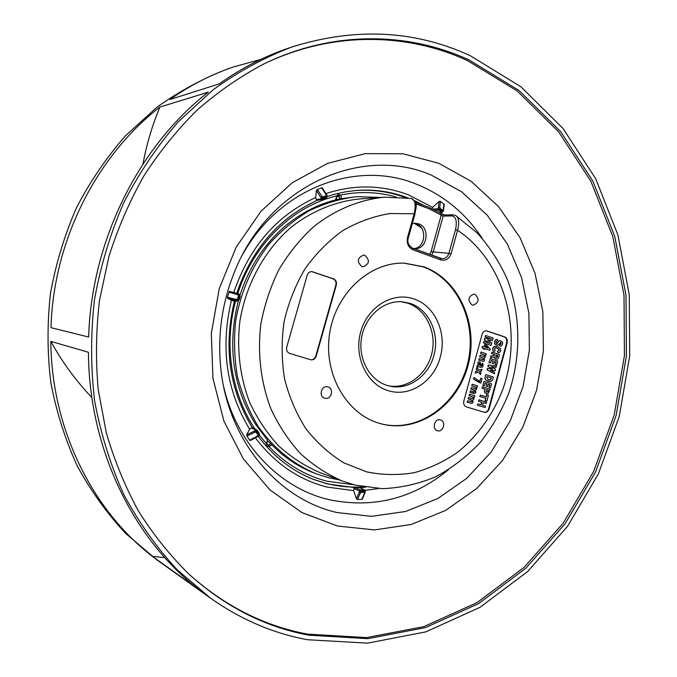 <?xml version="1.0" encoding="UTF-8"?>
<svg xmlns="http://www.w3.org/2000/svg" width="677" height="677" viewBox="0 0 677 677"><rect width="100%" height="100%" fill="white"/><g stroke="black" fill="none" stroke-linecap="round" stroke-linejoin="round"><path stroke-width="1.02" d="M267.22 440.499L270.91 443.85C283.697 457.144 298.244 466.918 314.543 473.172L316.21 473.815C293.243 464.177 273.94 448.445 258.301 426.62C249.06 411.345 242.112 394.691 237.475 376.666C234.284 358.158 233.709 339.414 235.723 320.441C240.809 291.795 251.886 266.399 268.964 244.245C281.057 230.713 294.537 219.517 309.406 210.657C324.799 203.286 340.616 198.615 356.872 196.643L380.939 197.447M270.91 443.85C271.587 445.06 270.927 445.94 268.921 446.498L267.923 446.126L268.786 445.331L266.526 443.52M291.432 47.153C354.866 27.165 414.502 30.025 470.346 55.726L520.918 86.774L563.129 128.596L595.726 178.796L617.915 234.97L629.28 294.8L629.686 356.009L619.277 416.423L598.375 473.883L567.58 526.274L527.73 571.456L479.993 607.328L425.943 631.844L367.611 643.15L307.527 639.731C273.246 633.401 240.936 619.557 210.589 598.206L177.052 569.645C156.539 547.439 138.751 522.339 123.696 494.337C110.461 464.955 100.771 433.813 94.628 400.919C90.676 367.425 90.625 333.693 94.475 299.716C100.543 266.061 110.283 233.768 123.696 202.821C139.022 173.075 157.242 146.029 178.364 121.691L213.018 89.863C237.982 71.847 264.123 57.613 291.432 47.153L287.979 48.338C264.013 56.504 241.105 68.343 219.272 83.855L170.02 99.494C190.051 85.387 211.122 74.563 233.235 67.023L260.603 59.474M164.79 557.645L152.41 556.376C91.945 509.899 51.401 428.236 50.817 341.377C62.343 362.229 76.027 380.939 91.877 397.517M142.982 164.012C146.63 144.218 152.266 125.228 159.882 107.051C96.388 156.099 53.475 240.741 50.978 327.668L88.636 337.036C91.547 240.377 138.92 146.164 208.211 92.182L159.882 107.051M210.589 598.206L156.159 559.32L125.643 533.425C107.008 513.411 90.87 490.901 77.229 465.886C65.229 439.695 56.445 412.014 50.86 382.835C47.229 353.166 47.111 323.31 50.504 293.268C55.886 263.514 64.577 234.953 76.569 207.568C90.295 181.233 106.67 157.233 125.677 135.586L156.962 107.211C179.549 91.082 203.269 78.27 228.124 68.766L233.235 67.023M50.817 341.377L88.433 352.268C88.873 448.843 133.217 539.053 198.793 589.481L152.41 556.376M326.957 195.204L326.686 194.663L326.322 196.228L323.352 197.439L321.016 197.168L321.99 196.305L317.259 189.458L316.404 190.482L315.66 197.557L316.387 199.647L317.344 200.265L322.489 199.368M316.387 199.647L321.558 198.733L326.551 196.897L326.077 195.721L323.107 196.939L321.99 196.305M322.37 188.062L326.686 194.663L326.052 194.646L326.077 195.721M227.362 297.186L229.495 291.33L238.008 293.818L237.551 294.647L238.456 295.578L237.449 299.065L236.18 299.403L227.362 297.186L227.497 298.312L231.466 300.36L233.777 301.037L237.906 301.003L239.243 299.666L240.242 296.188L239.243 299.666L238.651 299.429L239.565 294.317L238.152 293.869M233.497 301.003L237.627 300.96L238.651 299.429L238.008 299.226L239.006 295.739L240.242 296.188L239.565 294.317L238.008 293.818L239.006 295.739L238.456 295.578M237.449 299.065L238.008 299.226L236.104 300.478L236.18 299.403M259.249 435.404L255.694 430.03L256.625 429.92L252.242 427.788L251.328 427.906L249.601 429.269L246.741 434.761L254.408 431.054L254.797 432.256L256.101 432.281L257.962 435.099L257.336 436.098L249.678 440.16L250.363 440.515L257.785 436.521M251.328 427.906L255.694 430.03L254.408 431.054L256.583 431.977L256.101 432.281M257.573 430.86L256.634 429.92L257.573 430.86L256.583 431.977L258.445 434.786L258.318 436.25L257.336 436.098M442.792 211.994L443.486 210.412L443.317 210.97L442.513 210.682L438.518 207.407L439.805 207.424L440.372 201.348L439.085 201.467L432.637 207.374L431.918 208.77M432.654 209.125L437.824 208.77L442.216 211.258L442.656 210.242L440.168 208.491L439.805 207.424M443.486 210.412L443.19 209.819L442.656 210.242M264.656 63.57C332.221 31.235 406.691 32.564 467.426 60.566L517.194 90.972L558.77 131.998L590.903 181.309L612.787 236.535L624.016 295.375L624.439 355.603L614.191 415.035L593.602 471.556L563.264 523.059L524.015 567.444L477.023 602.632L423.844 626.623L366.494 637.607L307.468 634.112C264.462 626.064 225.187 606.287 189.662 574.79M308.797 635.178L367.95 638.656L425.427 627.621L478.715 603.545L525.801 568.248L565.126 523.736L595.523 472.097L616.155 415.424L626.428 355.831L626.005 295.46L614.775 236.468L592.857 181.089L560.666 131.651L519.022 90.498L469.161 59.999C407.52 31.531 331.713 30.541 263.311 64.23C240.081 76.586 218.087 91.801 197.32 109.894C177.492 129.502 159.713 151.462 143.964 175.783C129.586 201.23 117.891 228.183 108.879 256.651L99.485 300.453C95.999 330.266 95.567 359.952 98.207 389.52L106.281 432.645C114.379 460.453 125.11 486.602 138.472 511.084C153.163 534.373 169.859 555.267 188.561 573.774C224.679 606.482 264.758 626.953 308.797 635.178M255.415 437.833C274.684 463.339 298.54 479.748 326.999 487.068L353.732 490.639L356.381 498.653L359.199 492.475L360.333 493.118L361.23 492.323L364.26 492.297L364.463 493.084L361.856 499.389L362.423 499.017L364.996 492.805M365.098 490.842L359.326 490.884L359.199 492.475L361.34 491.841L361.23 492.323M361.027 490.063L354.79 487.592L359.47 487.55L364.218 489.928L361.027 490.063L361.34 491.841L365.165 492.162L364.463 493.084M439.085 201.467L437.994 209.955L441.345 212.07L442.216 211.258L442.775 212.011L439.407 212.722M316.404 190.482L321.558 198.733L322.531 199.36L326.492 197.828L326.551 196.897L327.38 196.432L335.479 194.011L345.71 191.794L356 190.482C374.068 189.078 391.399 191.557 407.969 197.929L408.028 197.946M443.486 210.369L444.273 204.572L440.372 201.348M223.664 386.711C236.882 444.12 279.593 488.041 328.523 499.541C372.638 508.85 412.572 498.957 448.309 469.863M482.269 238.363C465.607 213.34 443.757 195.315 416.719 184.305C357.769 159.637 280.591 187.072 243.212 253.494M356.381 498.653L357.439 499.44L361.856 499.389M322.311 187.817L317.259 189.458M246.741 434.761L246.953 436.056L249.678 440.16M440.168 208.491L438.941 210.31M353.732 490.639L353.893 488.515L359.326 490.884L360.223 489.945M365.25 490.96L364.218 489.928M364.26 492.297L364.133 490.089L362.06 490.08M317.344 200.265L322.59 199.351M323.107 196.939L323.547 199.038M325.112 198.395L326.416 197.862M326.974 195.247L327.38 196.432L326.441 197.836M434.727 210.166L437.994 209.955M432.637 207.374L408.79 194.993C382.09 184.804 354.486 184.322 325.975 193.546M365.072 490.334L378.536 488.566M441.903 214.16L440.185 212.806M258.225 436.318C273.39 456.45 291.846 470.828 313.603 479.46L327.846 484.038L354.79 487.592L353.893 488.515M257.962 435.099L259.426 433.669L257.607 430.936M233.717 292.566C249.246 247.232 276.563 215.565 315.66 197.557M249.601 429.269C226.245 390.367 220.203 347.394 231.466 300.36M359.495 487.567L365.58 487.254M422.812 204.852L414.62 200.73M252.453 427.889C229.325 389.647 223.334 347.369 234.462 301.037M236.671 293.429C251.979 248.857 278.907 217.799 317.428 200.257M312.935 479.198L326.483 483.505C338.542 486.526 350.711 487.626 362.974 486.805M417.777 203.083L414.434 201.441M355.281 190.55C372.68 189.289 389.385 191.65 405.405 197.625M336.427 197.024L339.279 196.542L339.152 195.196L337.967 194.426M353.885 484.766L327.118 481.245C305.107 475.592 285.711 464.007 268.921 446.498L266.848 446.025L266.433 443.773L267.339 439.94L255.441 424.098C232.803 387.024 227.1 345.964 238.312 300.91M240.14 294.757C249.187 267.237 263.937 244.592 284.382 226.812C299.945 213.593 316.98 204.64 335.487 199.943L336.824 195.89L338.314 194.299L340.269 195.103C341.631 196.702 341.69 197.938 340.429 198.818L339.676 198.92L339.346 196.525M356.872 196.643L340.429 198.818M270.284 443.46L268.879 445.466M339.676 198.92L335.564 199.757M316.21 473.815L328.557 477.734L339.49 479.951M407.537 237.483L408.307 237.94L414.925 214.254L414.163 213.771L389.952 213.534C373.628 216.208 357.921 221.895 342.841 230.595C328.455 240.927 315.829 253.689 304.972 268.896C295.409 285.22 288.444 302.822 284.078 321.719C281.353 340.937 281.514 359.978 284.552 378.824C289.206 397.137 296.382 413.859 306.08 428.99C317.031 442.86 329.64 454.157 343.916 462.882L366.621 471.869C382.48 475.11 398.355 475.381 414.248 472.681C429.844 468.357 444.451 461.443 458.084 451.94C477.759 435.734 492.526 415.246 502.402 390.477C523.778 332.61 505.177 262.177 457.601 230.265L451.153 253.545C449.139 258.961 445.652 261.077 440.71 259.9L413.055 249.838C408.29 247.477 406.454 243.365 407.537 237.483L414.163 213.771C416.101 204.742 415.145 199.63 411.294 198.437L384.409 197.202C359.656 199.69 335.403 209.591 314.136 226.296C300.622 238.583 288.952 252.91 279.11 269.277C270.555 286.557 264.47 304.836 260.857 324.122C257.319 353.318 260.84 382.598 270.935 408.891C278.78 425.731 288.656 440.676 300.571 453.708C313.426 465.412 327.49 474.577 342.748 481.186L355.103 485.079L382.403 488.676C400.801 487.905 418.555 483.945 435.649 476.786C452.033 467.976 466.766 456.67 479.849 442.885C491.756 427.932 501.369 411.447 508.672 393.422C521.197 356.551 520.892 315.753 507.53 279.889C499.778 262.456 489.666 246.809 477.183 232.93L455.765 215.574C458.913 217.816 459.522 222.716 457.601 230.265L455.469 229.782L449.02 253.054C447.776 256.778 445.432 258.656 442.005 258.699L440.532 258.411M441.04 213.754L441.235 215.117L443.173 216.09L433.136 252.208L431.647 255.161M440.219 357.244C447.269 333.329 435.083 305.742 413.892 298.946C392.888 291.465 367.611 306.647 360.739 331.73C353.538 356.711 366.858 384.536 388.37 390.697C409.678 397.543 434.025 381.422 440.219 357.244M433.83 355.594C440.16 334.167 429.176 309.448 410.186 303.414L402.417 301.798C383.986 300.08 365.36 316.015 361.62 337.273C357.684 358.488 369.515 380.271 387.346 385.484L390.037 386.169C408.51 390.409 428.499 376.167 433.83 355.594M486.365 389.597L488.159 390.155L487.787 391.509L486.848 392.127M491.282 377.986L490.266 380.034L488.523 379.856L486.755 377.698L487.051 376.615L491.282 377.986L490.943 379.213L489.149 380.017M479.401 363.422L480.061 363.871L480.272 365.504M497.612 355.56L497.392 357.024L496.368 357.558L495.784 357.126L496.106 355.027L497.612 355.56L496.453 357.583M485.688 345.879L487.736 347.986M488.329 390.189L487.965 391.534L486.941 392.144L486.111 391.619L486.365 389.58L488.159 390.155M487.051 376.615L491.451 378.011M478.842 364.725L478.741 363.921L479.646 363.473L480.45 365.563L478.842 364.725M496.106 355.027L497.79 355.586M485.324 347.191L485.722 345.761L487.956 348.063L485.324 347.191M401.233 301.714L407.791 303.211C425.985 309.304 436.817 332.085 431.934 353.055C427.272 374.085 407.766 389.25 388.877 385.907M469.136 395.571L473.071 397.094L473.215 397.983L472.318 398.525L468.636 397.407L468.23 398.871L471.294 399.811L472.334 401.266L471.437 401.825L467.739 400.699L467.333 402.163L471.184 403.331L472.36 403.221L473.164 402.146L472.546 400.149L474.018 399.007L473.536 396.925L474.382 397.187L474.78 395.732L469.542 394.107L468.966 395.537L472.901 397.06L473.045 397.949L472.233 398.508M478.605 401.241L481.804 402.223L481.11 404.795L477.903 403.814L477.513 405.244L485.087 407.546L485.477 406.124L482.532 405.227L483.226 402.68L486.171 403.585L486.568 402.138L479.003 399.811L478.436 401.207L481.804 402.223M486.881 394.759L486.298 396.908L480.298 395.055L479.908 396.494L485.908 398.347L485.316 400.513L486.881 400.987L488.447 395.25L486.712 394.725L486.128 396.857M471.844 385.695L475.77 387.236L475.906 388.133L475.042 388.674L471.336 387.532L470.938 388.996L473.993 389.944L475.034 391.408L474.162 391.966L470.439 390.815L470.041 392.288L475.059 393.354L475.855 392.288L475.246 390.29L476.718 389.148L476.236 387.066L477.082 387.329L477.48 385.882L472.241 384.24L471.674 385.662L475.601 387.202L475.736 388.099L474.949 388.649M484.504 390.925L484.817 392.516L486.34 393.608L488.227 393.506L490.097 389.19L482.549 386.829L482.159 388.26L484.986 389.14L484.334 390.891L484.647 392.482L486.628 393.684M484.334 385.797L485.011 383.317L486.848 383.893L486.238 386.118L487.618 386.559L488.219 384.333L489.793 384.824L489.132 387.236L490.453 387.887L491.561 383.825L484.021 381.447L482.887 385.577L484.334 385.797M479.731 382.708L480.873 383.064L482.083 378.655L480.746 378.231L479.849 381.506L474.086 377.512L473.638 379.128L480.873 383.064M485.054 377.648L485.553 379.805L488.075 381.346L491.053 381.532L492.594 380.017L493.398 377.064L485.874 374.66L484.884 377.614L485.375 379.772L488.963 381.574M480.992 373.027L479.832 371.495L481.575 370.894L482.016 369.27L478.961 370.336L476.828 367.467L476.388 369.1L477.649 370.801L475.736 371.478L475.288 373.095L478.529 371.961L480.552 374.618L480.992 373.027M482.456 367.112L483.166 365.588L482.701 363.134L481.872 364.065L482.278 365.25L481.288 365.834L479.968 361.941L478.664 362L477.894 363.041L478.436 364.945L477.581 365.055L477.116 366.731L482.456 367.112M483.657 358.37L483.835 359.242L483.031 359.8L479.265 358.59L478.859 360.054L482.87 361.315L483.852 361.196L484.647 360.13L484.038 358.133L485.502 357.007L485.028 354.917L485.866 355.197L486.264 353.749L481.059 352.032L480.662 353.487L484.563 355.078L484.707 355.975L483.911 356.517L480.162 355.315L479.756 356.771L483.657 358.37L482.946 359.783M487.575 368.423L487.186 369.854L494.295 373.78L494.659 372.443L490.258 370.057L495.158 370.624L495.556 369.151L491.223 366.739L496.055 367.34L496.419 366.012L488.489 365.064L488.1 366.502L492.704 369.041L487.398 368.398L487.186 369.854M489.132 362.703L490.571 362.931L491.248 360.46L493.076 361.053L492.475 363.278L493.846 363.727L494.447 361.501L496.013 362.017L495.361 364.421L496.673 365.081L497.773 361.036L490.266 358.573L488.963 362.677L490.571 362.931M494.481 355.51L490.986 355.941L490.554 357.507L494.32 357.067L494.887 358.421L496.469 359.182L497.705 358.979L498.721 357.566L499.533 354.579L492.035 352.099L491.637 353.538L494.743 354.562L494.481 355.51L490.986 355.941M486.306 344.999L484.817 344.5L484.182 346.81L482.625 346.294L482.219 347.8L484.715 349.425L484.918 348.697L489.852 350.331L490.216 349.01L486.306 344.999M487.542 340.176L492.441 340.582L493.144 338.018L485.595 335.47L485.189 336.934L491.434 339.042L484.766 338.483L484.385 339.862L490.148 343.493L483.962 341.428L483.556 342.909L491.113 345.431L491.815 342.867L487.542 340.176M502.639 342.714L502.029 341.623L500.311 340.785L498.974 341.098L497.206 343.51L496.495 343.628L495.996 342.029L496.884 340.844L497.95 340.658L497.13 339.355L495.632 339.862L494.642 341.589L494.921 344.077L496.977 345.236L498.289 344.957L500.735 342.376L501.208 343.831L499.626 345.042L500.345 346.26L501.462 345.871L502.537 344.255L502.639 342.714M497.587 346.641L494.472 346.489L492.805 348.325L493.025 350.39L493.948 351.49L495.276 350.694L494.388 348.85L495.31 347.953L497.18 348.147L498.847 349.112L499.203 350.364L497.434 351.287L497.984 352.742L499.414 352.48L500.76 350.771L500.218 348.376L497.587 346.641M468.966 395.537L469.542 394.107M468.23 398.871L468.636 397.407M468.069 398.838L471.996 400.361L472.165 401.233L471.353 401.799M467.333 402.163L467.739 400.699M467.164 402.13L471.099 403.306M473.553 396.95L474.382 397.187M478.436 401.207L479.003 399.811M481.635 402.189L480.941 404.744M477.513 405.244L477.903 403.814M477.344 405.201L485.087 407.546M483.226 402.697L486.171 403.585M479.908 396.494L480.298 395.055M479.739 396.46L485.908 398.347M485.731 398.313L485.316 400.513M485.147 400.471L486.881 400.987M471.674 385.662L472.241 384.24M470.938 388.996L471.336 387.532M470.769 388.962L474.695 390.502L474.865 391.374L474.078 391.941M470.041 392.288L470.439 390.815M469.872 392.254L473.841 393.455M476.253 387.092L477.082 387.329M482.549 386.829L481.982 388.226L484.986 389.14M484.817 389.114L484.334 390.891M484.021 381.447L482.887 385.577M485.003 383.334L486.848 383.893M486.67 383.859L486.238 386.118M486.061 386.093L487.618 386.559M488.219 384.35L489.793 384.824M489.623 384.79L489.132 387.236M488.963 387.202L490.453 387.887M474.086 377.512L473.468 379.095L479.561 382.674M479.705 381.371L480.746 378.231M484.884 377.614L485.874 374.66M478.411 372.003L480.552 374.618M478.91 370.268L482.016 369.27M476.388 369.1L476.828 367.467M476.21 369.067L477.649 370.801M477.48 370.776L475.736 371.478M475.567 371.445L475.288 373.095M478.478 366.545L481.229 367.383M481.872 364.065L482.701 363.134M481.694 364.04L482.109 365.225L481.381 365.859M479.536 361.84L478.495 361.975L477.725 363.007L478.436 364.945M478.267 364.92L476.989 365.69L477.116 366.731M476.947 366.706L478.08 367.044M480.162 355.315L479.587 356.745L483.488 358.345M478.859 360.054L479.265 358.59M478.69 360.029L482.786 361.306M485.062 354.96L485.866 355.197M480.662 353.487L481.059 352.032M480.484 353.462L484.393 355.061L484.529 355.95L483.818 356.5M496.419 366.012L488.32 365.038L487.931 366.469L492.704 369.041M492.534 369.016L487.398 368.398M487.008 369.828L494.295 373.78M488.963 362.677L490.266 358.573M491.24 360.486L493.076 361.053M492.907 361.027L492.475 363.278M492.297 363.253L493.846 363.727M494.447 361.535L496.013 362.017M495.843 361.992L495.361 364.421M495.183 364.395L496.673 365.081M492.035 352.099L491.468 353.512L494.743 354.562M494.565 354.536L494.303 355.484M490.808 355.916L490.554 357.507M494.151 357.084L494.718 358.395L496.376 359.165M484.021 346.759L484.817 344.5M482.219 347.8L482.625 346.294M482.041 347.783L483.767 348.317M483.598 348.3L483.573 349.044M483.403 349.019L484.715 349.425M484.91 348.731L489.852 350.331M485.189 336.934L485.595 335.47M485.02 336.918L491.434 339.042M491.265 339.016L484.766 338.483M484.597 338.458L484.385 339.862M484.216 339.846L489.852 343.4M483.556 342.909L483.962 341.428M483.386 342.884L491.113 345.431M500.227 340.776L498.805 341.081L496.571 343.645M496.977 345.236L494.743 344.06L494.472 341.572L495.462 339.837L497.13 339.355M500.498 342.334L501.031 343.806L499.626 345.042M499.448 345.025L500.345 346.26M496.207 346.328L494.295 346.463L492.628 348.308L492.848 350.364L493.948 351.49M496.148 347.91L498.67 349.087L499.025 350.339L497.434 351.287M497.256 351.27L497.984 352.742M310.641 359.758C313.129 359.893 314.839 358.666 315.77 356.085L335.86 285.009C336.427 281.996 335.445 279.897 332.906 278.712L311.606 271.604M484.157 412.268C486.323 412.361 487.821 411.193 488.65 408.773L506.684 342.604C507.2 339.812 506.371 337.891 504.187 336.85L486.213 330.782M380.482 423.65C417.201 433.39 456.721 405.641 467.215 365.191C478.19 324.875 458.422 279.398 422.846 266.755L404.025 263.15M423.201 205.038L415.39 202.355L428.651 207.255L444.417 215.007L443.173 216.09L451.618 215.912C456.044 216.581 457.322 221.21 455.469 229.782M415.78 203.828L428.846 208.685L441.235 215.117L431.063 251.726L429.599 254.417M307.189 275.217L286.718 347.174C286.143 350.246 287.166 352.345 289.79 353.462L310.853 359.809C313.434 360.062 315.22 358.844 316.201 356.161L336.308 285.034C336.875 282.021 335.894 279.923 333.355 278.738L311.826 271.604C309.55 271.655 308.01 272.865 307.189 275.217M507.208 342.672C507.733 339.871 506.895 337.95 504.712 336.909L486.475 330.799C484.385 330.748 482.938 331.891 482.142 334.218L463.804 401.148C463.28 404 464.143 405.912 466.394 406.894L484.419 412.335C486.678 412.581 488.269 411.43 489.166 408.883L507.208 342.672L506.684 342.604M423.658 266.78L404.431 263.167C369.786 261.847 335.589 293.192 329.597 333.71C323.267 374.178 346.599 414.383 380.068 423.531L380.872 423.751C417.641 433.771 457.39 406.09 468.002 365.538C479.104 325.129 459.336 279.457 423.658 266.78M384.409 197.202L359.741 198.928C335.665 201.34 312.114 210.885 291.491 226.964C264.834 249.855 246.039 283.824 239.92 321.05C236.518 349.129 239.971 377.301 249.788 402.62C257.412 418.851 267.017 433.263 278.602 445.847C291.102 457.161 304.768 466.021 319.62 472.444L342.748 481.186M412.987 248.357L415.229 248.645C427.339 249.364 430.42 227.574 418.733 223.859L415.043 223.232L412.285 223.732M472.055 304.98C467.392 300.275 468.01 296.653 473.908 294.106L474.992 294.326C479.646 299.082 479.003 302.704 473.062 305.192L472.055 304.98M437.486 430.716C431.63 429.32 434.499 418.174 440.27 419.867L440.456 419.918C446.329 421.356 443.384 432.518 437.596 430.75L437.486 430.716M324.74 398.211C318.325 396.671 321.321 385.044 327.668 386.838L327.93 386.897C334.37 388.496 331.256 400.158 324.892 398.254L324.74 398.211M361.814 266.526C356.711 261.711 357.27 257.903 363.49 255.111L364.954 255.373C370.057 260.264 369.464 264.064 363.177 266.78L361.814 266.526M414.053 248.561C425.478 247.85 427.407 227.421 416.372 223.926L413.867 223.342M414.417 223.41L421.263 227.667M337.078 512.557C277.358 499.186 226.82 439.111 220.541 365.859C217.698 333.676 222.259 302.577 234.234 272.569C267.948 186.023 361.696 144.76 431.274 175.089L461.511 191.718L487.254 215.21L507.488 244.27L521.518 277.443L528.889 313.239L529.389 350.111L523.067 386.542L510.17 421.018L491.163 452.075L466.749 478.326L437.85 498.5L405.641 511.473L371.521 516.348L337.078 512.557M337.611 526.046L302.094 512.641L270.047 489.987L243.398 458.964L223.909 421.069L212.942 378.35L211.326 333.304L219.246 288.656L236.205 247.122L261.077 211.156L292.21 182.765L327.643 163.352L365.25 153.645L402.942 153.772L438.781 163.275L471.116 181.292L498.585 206.62L520.148 237.847L535.058 273.423L542.861 311.758L543.369 351.228L536.607 390.206L522.847 427.119L502.579 460.419L476.523 488.633L445.652 510.39L411.184 524.48L374.601 529.913L337.611 526.046M443.994 203.912L443.19 209.819M357.439 499.44L360.333 493.118M237.906 301.003L227.497 298.312M321.617 187.698L326.052 194.646M228.826 292.092L237.551 294.647M246.953 436.056L254.797 432.256M442.572 212.113L439.678 212.883M266.433 443.773L259.494 435.294M255.711 430.022C231.483 394.903 223.478 345.38 235.596 301.02M237.729 293.742C253.173 244.253 292.972 206.087 336.824 195.89M339.152 195.196L340.269 195.103C359.352 191.193 377.961 191.819 396.104 196.973M267.906 441.489L266.628 442.851M336.63 199.453L336.257 197.54M451.153 253.545L431.063 251.726M444.417 215.007L452.871 214.812L451.618 215.912M440.71 259.9L440.431 258.36L412.911 248.349M316.201 356.161L315.77 356.085M336.308 285.034L335.86 285.009M333.355 278.738L332.906 278.712M312.986 271.824L312.554 271.807M504.712 336.909L504.187 336.85M487.178 330.96L486.661 330.901M489.166 408.883L488.65 408.773M413.055 249.838L412.699 248.273M250.363 440.515L258.318 436.25M365.25 490.977L365.165 492.137M257.582 430.868L259.426 433.669L259.384 435.404L258.36 436.216M229.495 291.33L238.008 293.818M364.658 489.987L359.893 487.635M336.875 195.771L339.465 195.577M452.871 214.812L455.765 215.574M414.933 214.237C415.297 208.144 419.334 203.853 411.294 198.437M442.005 258.699L412.801 248.298C408.536 245.666 407.038 242.214 408.307 237.94"/></g></svg>
